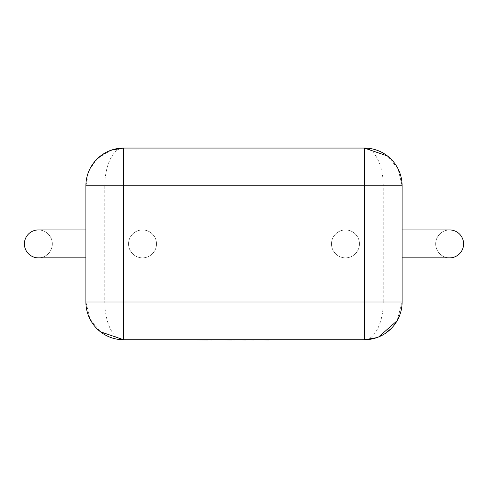 <?xml version="1.0" encoding="UTF-8"?>
<svg xmlns="http://www.w3.org/2000/svg" width="488" height="488" viewBox="0 0 488 488"><rect width="100%" height="100%" fill="white"/><g stroke="black" fill="none" stroke-linecap="round" stroke-linejoin="round"><path stroke-width="0.37" stroke-dasharray="2.44 1.83" d="M275.238 339.746L295.643 339.746M295.643 339.935L289.433 339.746M289.433 339.935L297.058 339.746M297.058 339.935L303.268 339.746M303.268 339.935L310.6 339.746M310.6 339.935L312.082 339.935M175.387 339.935L261.409 339.746M261.409 339.935L281.637 339.746M281.637 339.935L283.083 339.746M283.083 339.935L270.48 339.746M270.48 339.935L272.377 339.746M272.377 339.935L283.863 339.746M283.863 339.935L285.279 339.746M285.279 339.935L273.786 339.746M273.786 339.935L275.238 339.935M265.881 339.746L204.13 339.746L265.881 339.746M244.653 339.935L245.684 339.935L244.653 339.746M228.055 339.935L213.213 339.935L228.055 339.746M183.079 339.746L207.62 339.746L183.079 339.746M187.429 339.935L190.704 339.935L187.429 339.746M402.1 257.865L345.48 257.865A13.963 13.963 0 0 1 331.517 243.909A13.963 13.963 0 0 1 345.48 229.946A13.963 13.963 0 0 0 331.517 243.909A13.963 13.963 0 0 0 345.48 257.865A13.963 13.963 0 0 0 359.436 243.909A13.963 13.963 0 0 0 345.48 229.946A13.963 13.963 0 0 0 331.517 243.909A13.963 13.963 0 0 0 345.48 257.865A13.963 13.963 0 0 0 359.436 243.909A13.963 13.963 0 0 0 345.48 229.946L402.1 229.946M449.637 257.865A13.963 13.963 -90 0 0 463.6 243.909A13.963 13.963 -90 0 0 449.637 229.946A13.963 13.963 -90 0 0 435.68 243.909A13.963 13.963 -90 0 0 449.631 257.865A13.963 13.963 -90 0 1 435.68 243.909A13.963 13.963 -90 0 1 449.631 229.946M85.9 229.946L142.52 229.946A13.963 13.963 0 0 0 128.564 243.909A13.963 13.963 0 0 0 142.52 257.865A13.963 13.963 0 0 1 128.564 243.909A13.963 13.963 0 0 1 142.52 229.946A13.963 13.963 0 0 1 156.483 243.909A13.963 13.963 0 0 1 142.52 257.865A13.963 13.963 0 0 1 128.564 243.909A13.963 13.963 0 0 1 142.52 229.946A13.963 13.963 0 0 1 156.483 243.909A13.963 13.963 0 0 1 142.52 257.865L85.9 257.865M38.369 229.946A13.963 13.963 -90 0 1 52.32 243.909A13.963 13.963 -90 0 1 38.369 257.865A13.963 13.963 -90 0 1 24.4 243.909A13.963 13.963 -90 0 1 38.363 229.946A13.963 13.963 -90 0 1 52.32 243.909A13.963 13.963 -90 0 1 38.369 257.865A13.963 13.963 -90 0 0 52.32 243.909A13.963 13.963 -90 0 0 38.369 229.946M89.084 170.635L85.9 185.8L85.9 302.011L89.92 318.957L100.491 331.81M397.116 320.75L402.1 302.011L402.1 185.8L398.08 168.854L387.509 156.001M85.9 302.011L104.767 302.011C105.03 323.788 113.552 340.02 123.635 339.746L364.365 339.746C373.613 340.478 383.391 323.751 383.233 302.011L104.767 302.011L104.767 185.8C105.03 164.029 113.552 147.779 123.635 148.065L364.365 148.065C373.613 147.333 383.391 164.059 383.233 185.8L383.233 302.011L402.1 302.011M111.246 150.158L98.314 157.825M97.716 158.38L89.847 169.001M376.754 337.653L378.706 336.915M85.9 185.8L402.1 185.8M391.047 159.119L385.001 154.22M378.255 150.713L371.337 148.73M96.953 328.692L102.998 333.591M109.745 337.098L116.662 339.081M371.337 339.081L378.255 337.098"/><path stroke-width="0.73" d="M269.108 339.746L312.082 339.746M269.108 339.935L254.138 339.746M254.138 339.935L245.684 339.746M245.684 339.935L234.283 339.746M234.283 339.935L231.611 339.746M231.611 339.935L211.835 339.746M211.835 339.935L207.62 339.746M207.62 339.935L175.387 339.746M402.1 229.946L449.637 229.946A13.963 13.963 -90 0 0 449.631 229.946A13.963 13.963 -90 0 1 463.6 243.909A13.963 13.963 -90 0 1 449.637 257.865A13.963 13.963 -90 0 0 463.6 243.909A13.963 13.963 -90 0 0 449.637 229.946M402.1 257.865L449.637 257.865M85.9 257.865L38.363 257.865A13.963 13.963 -90 0 1 24.4 243.909A13.963 13.963 -90 0 1 38.369 229.946L85.9 229.946M123.635 339.746L123.635 302.011L85.9 302.011A37.735 37.735 0 0 0 123.635 339.746A37.735 37.735 0 0 1 85.9 302.011L85.9 185.8A37.735 37.735 0 0 1 123.635 148.065L364.365 148.065L364.365 185.8L123.635 185.8L123.635 302.011L364.365 302.011L364.365 185.8L402.1 185.8L402.1 302.011A37.735 37.735 0 0 1 364.365 339.746L123.635 339.746L100.491 331.81M123.635 148.065L123.635 185.8L85.9 185.8A37.735 37.735 0 0 1 123.635 148.065L111.246 150.158M98.314 157.825L97.716 158.38M89.847 169.001L89.084 170.635M387.509 156.001L364.365 148.065A37.735 37.735 0 0 1 402.1 185.8A37.735 37.735 0 0 0 364.365 148.065M364.365 339.746A37.735 37.735 0 0 0 402.1 302.011L364.365 302.011L364.365 339.746L376.754 337.653M378.706 336.915L397.116 320.75M102.998 154.22L96.953 159.119M116.662 148.73L109.745 150.713M385.001 333.591L391.047 328.692"/></g></svg>
